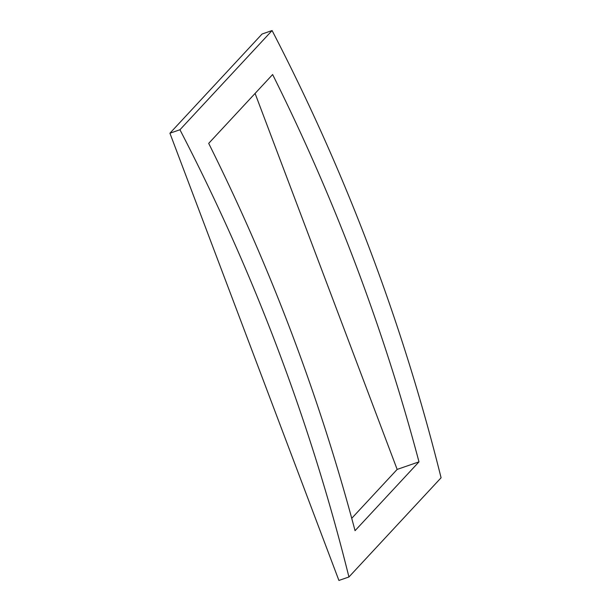 <?xml version="1.0" encoding="UTF-8"?>
<svg xmlns="http://www.w3.org/2000/svg" width="611" height="611" viewBox="0 0 611 611"><rect width="100%" height="100%" fill="white"/><g stroke="black" fill="none" stroke-linecap="round" stroke-linejoin="round"><path stroke-width="0.92" d="M255.085 93.43L397.158 469.416L418.986 461.855A2012.084 1944.431 -137.1 0 0 272.628 74.542L208.695 143.371A2012.084 1944.431 42.9 0 1 355.052 530.676L418.986 461.855M351.73 518.319L397.158 469.416M179.94 129.753A2012.084 1944.431 42.9 0 1 348.927 576.983L338.914 580.45L169.919 133.221L179.94 129.753L272.086 30.55L262.073 34.017L169.919 133.221M348.927 576.983L441.081 477.779A2012.084 1944.431 -137.1 0 0 272.086 30.55"/></g></svg>
